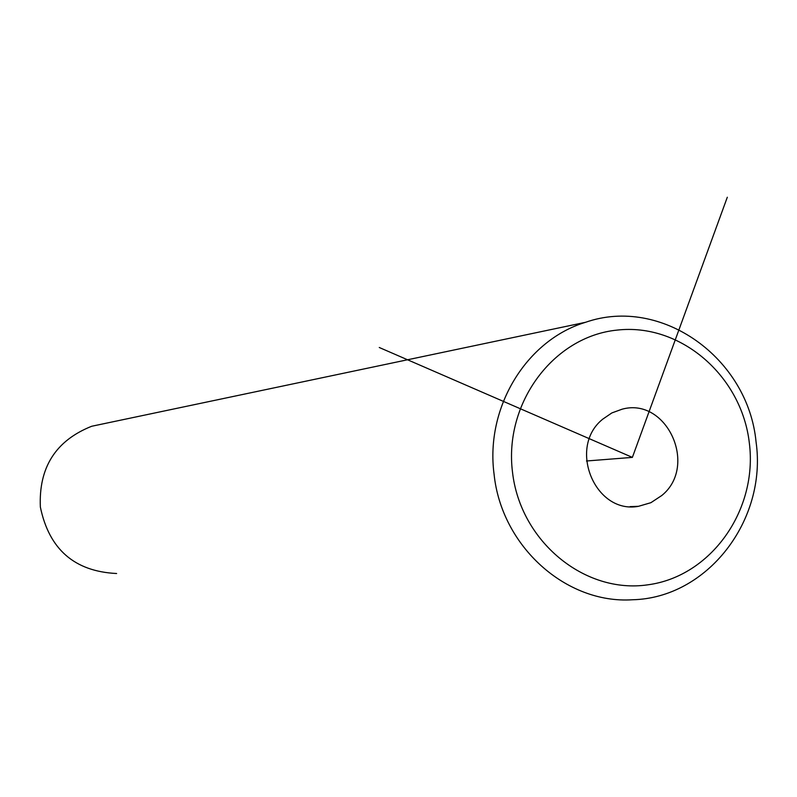 <?xml version="1.0" encoding="UTF-8"?>
<svg xmlns="http://www.w3.org/2000/svg" width="797" height="797" viewBox="0 0 797 797"><rect width="100%" height="100%" fill="white"/><g stroke="black" fill="none" stroke-linecap="round" stroke-linejoin="round"><path stroke-width="1.2" d="M512.501 472.113C520.292 541.342 584.49 594.134 647.692 584.839C711.034 576.56 757.917 510.12 749.339 443.012C741.678 375.795 680.459 322.805 617.087 330.097C553.616 336.374 503.764 403.003 512.501 472.113M661.839 495.465C698.441 465.846 666.671 396.697 622.029 409.22L611.847 412.936L602.781 419.132C567.325 447.266 594.941 514.503 638.447 506.324L650.9 502.688L661.839 495.465M494.07 474.135C501.433 546.294 566.019 604.146 632.41 599.762C707.367 598.149 767.282 520.162 756.064 441.946C748.094 357.913 661.361 295.777 585.506 322.307C526.329 340.15 485.164 407.526 494.07 474.135M105.652 423.327L91.715 426.256C55.75 440.552 38.625 467.48 40.358 507.041C49.105 549.312 74.519 571.469 116.621 573.511M727.312 197.238L632.38 457.388L379.262 347.492M632.38 457.388L586.462 460.995M91.715 426.256L585.506 322.307M638.447 506.324L630.128 506.603"/></g></svg>

